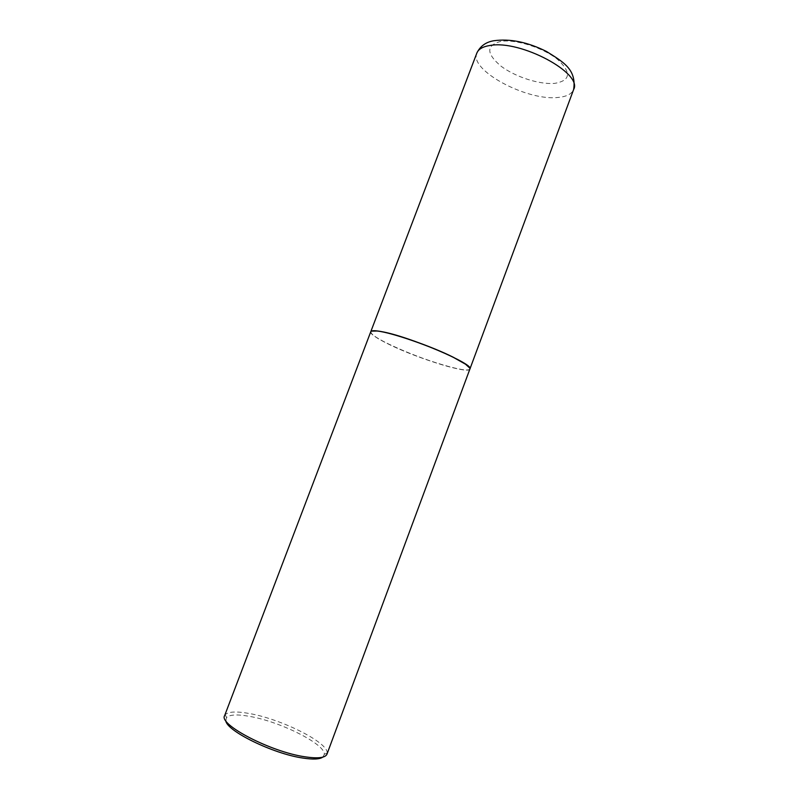 <?xml version="1.0" encoding="UTF-8"?>
<svg xmlns="http://www.w3.org/2000/svg" width="799" height="799" viewBox="0 0 799 799"><rect width="100%" height="100%" fill="white"/><g stroke="black" fill="none" stroke-linecap="round" stroke-linejoin="round"><path stroke-width="0.6" stroke-dasharray="4 3" d="M370.776 331.715C367.39 336.978 428.504 362.936 456.868 368.619C464.808 370.307 469.153 370.426 469.922 368.978M371.505 331.146C369.168 333.013 375.091 337.418 389.273 344.369C419.765 359.46 473.907 375.72 469.742 368.069M370.736 331.815C370.506 334.132 376.659 338.347 389.173 344.459C418.017 358.691 468.973 374.481 469.882 369.078M224.619 715.674L225.238 714.646C228.464 711.569 236.524 711.2 249.408 713.527C281.098 718.98 328.129 742.401 327.191 752.958L326.981 754.146M225.807 720.678L226.497 717.562C229.573 714.566 237.303 714.176 249.678 716.393C280.139 721.567 325.353 744.149 324.324 754.336L322.796 757.132M476.833 53.104C468.963 70.162 526.661 101.054 557.792 97.468C566.431 96.729 571.714 94.072 573.642 89.488M500.813 41.378C486.072 45.303 486.112 53.543 500.923 66.087C515.155 76.904 539.665 84.804 554.786 83.356C570.676 80.559 571.605 72.569 557.562 59.396C543.16 47.71 515.725 39.041 500.813 41.378M226.497 717.562L225.238 714.646M324.324 754.336L327.191 752.958"/><path stroke-width="1.2" d="M573.642 89.488L469.922 368.978C475.135 364.494 408.519 336.139 381.403 331.585C374.871 330.387 371.325 330.426 370.776 331.715L476.833 53.104C480.159 46.202 485.812 42.087 493.772 40.749C509.972 38.482 527.54 42.057 546.456 51.456C562.856 61.763 576.728 69.213 573.642 89.488C583.08 73.318 520.399 39.64 490.067 45.473C482.816 46.582 478.401 49.129 476.833 53.104M469.742 368.069L465.258 363.954L453.612 357.403C431.77 346.327 391.72 332.464 377.597 331.006L371.505 331.146M453.642 357.513C431.76 346.426 391.62 332.534 377.468 331.066C373.383 330.566 371.136 330.816 370.736 331.815L224.619 715.674C218.357 724.493 270.781 751.889 304.779 756.773C317.932 758.76 325.333 757.881 326.981 754.146L469.882 369.078C470.241 368.069 468.713 366.401 465.308 364.084L453.642 357.513M322.796 757.132C319.67 759.32 312.988 759.619 302.741 758.041C272.998 753.767 226.237 730.745 225.807 720.678"/></g></svg>
